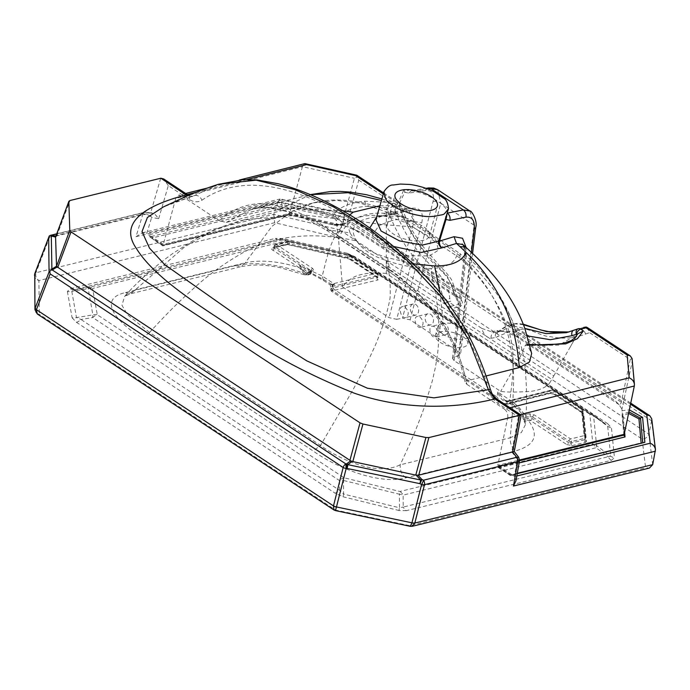 <?xml version="1.0" encoding="UTF-8"?>
<svg xmlns="http://www.w3.org/2000/svg" width="690" height="690" viewBox="0 0 690 690"><rect width="100%" height="100%" fill="white"/><g stroke="black" fill="none" stroke-linecap="round" stroke-linejoin="round"><path stroke-width="0.52" stroke-dasharray="3.45 2.59" d="M393.697 207.155L392.998 206.638A4.77 0.656 156.4 0 0 387.159 209.243L386.34 208.699L386.279 265.296L444.464 303.738L450.777 301.151L447.474 302.073L449.82 306.55L458.436 304.428C455.124 294.613 451.424 285.246 447.353 276.328L428.516 256.145C416.096 242.095 406.238 225.32 398.923 205.818L393.697 207.155L396.008 212.615C402.779 229.632 411.706 244.381 422.78 256.878C433.337 269.117 447.896 278.829 449.811 298.477L450.777 301.151M406.376 510.66L398.958 510.497L399.493 507.78L403.193 507.055A9.539 6.771 -103.8 0 0 406.376 510.66L611.306 460.342L614.471 457.755A9.539 8.504 174.2 0 1 610.719 456.193L596.609 445.697A9.539 2.208 126.6 0 1 596.031 447.741L608.132 456.737L610.719 456.193L607.683 426.273L604.216 423.03A9.539 5.33 123.5 0 0 604.526 423.263A9.539 5.33 123.5 0 0 607.58 423.634L611.435 427.835L614.471 457.755M67.396 291.447L72.088 317.754A9.539 8.444 169.9 0 0 76.478 317.59L71.794 291.284A9.539 8.444 169.9 0 1 67.396 291.447L70.432 288.713A9.539 6.771 -103.8 0 0 74.287 289.757L71.794 291.284L88.199 288.593A9.539 1.794 -99.3 0 1 88.734 287.394L74.287 289.757L279.226 239.447L281.632 240.034A9.539 9.41 -76.3 0 1 285.419 240.111L279.226 239.447A9.539 6.771 -103.8 0 1 275.37 238.404L282.529 238.455A9.539 0.664 -77.1 0 0 282.607 239.421L350.072 254.903A9.539 9.41 -76.3 0 1 350.21 254.938L350.21 254.938A9.539 9.41 -76.3 0 1 353.513 256.482L347.26 254.213A9.539 0.664 -77.1 0 1 347.182 253.247L354.677 256.551L607.58 423.634M519.121 462.938L499.163 467.837L510.428 475.281L641.122 442.842M628.59 413.379L623.113 415.777L624.623 432.328M334.935 217.997L282.227 206.051L151.507 238.145L162.771 245.588L288.644 214.685L334.46 225.069C344.828 225.018 344.983 222.663 334.935 217.997L335.211 216.513L281.925 204.438L281.52 202.274L335.582 214.53C347.363 218.946 349.149 222.422 340.929 224.94L289.748 213.348L163.332 244.381L148.885 234.841L281.52 202.274M55.873 236.118L150.739 212.951L145.668 212.158L149.1 213.115L151.61 217.54L158.691 218.652L154.724 213.995L150.739 212.951M513.558 404.72L508.228 401.201L553.328 389.954L581.42 408.514L584.171 435.632L570.673 438.952L534.396 414.983L529.463 413.819L525.159 414.466L513.558 404.72L511.118 404.418L509.945 400.045C512.446 377.853 516.379 356.592 508.797 330.812C499.293 303.022 483.078 278.812 460.144 258.181L460.023 253.687L457.358 253.756C478.334 273.292 496.86 295.898 507.038 331.122C511.773 348.036 514.041 367.882 513.489 385.814L512.506 412.292L510.177 437.805L400.174 464.818C376.231 476.807 339.049 458.867 320.531 445.43L149.558 332.468C164.556 316.098 175.415 305.014 191.096 290.766C205.611 277.113 221.55 265.21 238.93 255.059C274.249 233.358 317.253 232.151 356.782 241C362.319 249.47 372.177 255.981 386.365 260.553C401.951 265.814 416.855 268.445 431.078 268.445C446.206 268.013 454.917 263.201 457.22 254.015L457.358 253.756M149.558 332.477L127.452 314.7L121.958 305.256L124.683 296.243L135.275 289.8L245.278 262.787L240.819 266.702C258.457 263.433 267.668 265.607 279.605 267.487L304.773 274.913L307.473 274.724A1.906 1.466 -110 0 0 308.568 274.853A1.906 1.466 -110 0 0 309.387 273.827L310.819 273.309A1.906 0.828 11.9 0 0 311.216 272.93A1.906 0.828 11.9 0 0 310.664 272.153L274.396 248.193L274.715 246.623A1.906 1.07 123.5 0 1 276.474 244.579A1.906 1.354 -103.8 0 0 275.577 244.398L289.076 241.077A1.906 1.354 -103.8 0 1 289.973 241.267L348.562 254.679A1.906 1.07 -56.5 0 1 349.175 254.748L377.266 273.309A1.906 1.07 -56.5 0 0 376.654 273.231L331.183 284.228L325.835 280.701L309.655 272.093L313.769 270.325L312.76 268.548L276.474 244.579L289.973 241.267L348.562 254.679L376.654 273.231A1.906 1.346 76.5 0 1 377.508 275.836A1.906 0.811 17.9 0 0 378.025 275.491A1.906 0.811 17.9 0 0 377.499 274.637L349.407 256.076A1.906 0.759 15.5 0 0 348.174 255.576L289.584 242.164A1.906 0.759 13.7 0 0 288.196 242.121L274.698 245.433A1.906 0.828 11.7 0 0 274.172 245.856A1.906 0.828 11.7 0 0 274.715 246.623L311 270.592L311.147 271.739L306.998 273.188C304.212 272.386 301.772 269.85 299.693 265.572L322.221 276.017L334.357 284.038L330.898 286.807L377.508 275.836L377.016 277.363A1.906 1.346 -103.5 0 0 377.87 279.959L378.957 279.002L377.853 277.57L349.821 259.052L347.346 258.043L288.808 244.648L286.039 244.553L272.602 247.857L271.619 248.46L271.748 249.418L308.913 274.197L307.473 274.724C280.589 264.356 256.577 261.312 235.445 265.581L125.433 292.595C96.574 298.943 117.197 322.825 142.209 338.048L313.182 451.001C335.288 466.906 378.525 485.26 405.824 477.834L515.827 450.829C534.94 445.223 539.209 435.226 528.661 420.857A1.906 1.225 81.4 0 1 527.954 418.226L524.84 417.873L522.468 416.372L523.098 415.475L525.599 424.315L521.364 432.544L510.177 437.805C509.988 443.472 511.877 447.81 515.827 450.829M517.224 473.668L512.239 474.893L497.792 465.353L497.594 466.785L499.163 467.837M519.527 460.635L517.388 459.204L514.369 476.298L512.239 474.893L510.428 475.281M517.302 473.245L510.885 474.944L497.542 466.13L519.51 460.739M520.355 414.595L507.685 417.769L497.792 465.353L519.587 459.997M623.967 435.088L622.061 410.679L629.323 409.86M624.209 434.312L621.923 409.17L632.187 361.81L632.204 359.447M356.868 175.269L357.265 176.985L354.401 178.287L343.206 219.532L344.189 225.682L333.115 224.026L334.65 224.768L343.87 223.612L335.211 216.513L335.582 214.53M333.115 224.026L289.55 214.15L302.418 166.661L354.401 178.287M151.507 238.145L162.823 245.873L289.058 214.892L288.644 214.685L289.55 214.15L163.125 245.191L175.734 198.461L302.41 166.713M150.541 237.757L148.885 234.841L146.754 233.427L151.61 217.54C148.911 214.832 146.047 213.693 143.011 214.116A4.287 2.95 -103.1 0 1 144.831 212.184A4.287 2.95 -103.1 0 1 145.668 212.158L145.616 212.166A4.287 3.045 -103.8 0 0 144.745 212.201A4.287 3.045 -103.8 0 0 142.873 214.15L143.011 214.116M386.297 273.456C374.644 272.403 365.295 273.059 358.248 275.405C352.185 276.88 345.121 283.142 343.525 285.695L342.507 286.893L389.048 317.642L396.69 319.323L421.728 222.956C423.893 212.089 420.331 207.19 411.042 208.268L395.31 211.882L404.754 192.243L408.721 193.096L425.652 190.561C432.095 190.173 434.553 193.847 433.035 201.592L402.486 318.15L410.127 319.841L458.928 352.081L460.566 354.341L459.152 355.591L453.899 357.127L452.485 358.377L454.124 360.637L500.664 391.385C507.081 392.343 517.431 392.291 531.723 391.23C541.245 389.772 547.463 386.65 550.387 381.863L386.297 273.456L386.279 265.296M396.69 319.323L402.486 318.15M447.155 214.34L447.301 213.132C448.172 206.198 431.129 194.916 413.966 191.113L404.073 189.379L394.076 211.701L385.175 213.038L375.903 219.575C376.964 220.455 371.134 217.255 391.963 214.521L391.963 214.521A5.718 2.682 86.6 0 1 390.825 214.072L406.591 210.493L402.546 208.682L408.256 209.251L413.888 221.326L421.728 222.956M466.138 247.529L453.899 357.127M459.152 355.591L471.399 252.385M49.266 235.946L49.654 237.041L142.873 214.15L135.999 236.687L277.966 201.834L344.284 217.436L651.584 420.771L651.722 418.813M651.584 420.771L648.876 434.148L340.092 230.141L344.207 217.695M340.153 229.908L273.827 214.323L35.958 272.723C35.233 276 36.208 278.613 38.907 280.58L274.629 222.706L336.375 237.101L642.123 439.099C645.495 438.823 647.746 437.175 648.876 434.148M277.923 201.963L273.827 214.323M393.119 220.231A21.933 9.41 14.8 0 0 391.351 220.774A21.933 9.41 14.8 0 0 387.09 224.655A21.933 9.41 14.8 0 0 405.893 239.352A21.933 9.41 14.8 0 0 429.499 235.859A21.933 9.41 14.8 0 0 427.714 230.382A21.933 9.41 14.8 0 0 393.119 220.231M381.898 224.561L379.129 225.414L372.471 234.911L383.709 246.986L407.057 255.671L429.413 255.947L438.426 250.142L436.046 240.448L412.085 226.769L381.898 224.561L359.783 221.335C352.219 225.734 351.219 232.288 356.782 241M527.324 335.883L511.523 330.648L495.593 337.514L553.777 375.955L550.387 381.863M481.793 328.397L493.893 332.623L497.507 332.019C495.532 332.822 494.902 334.65 495.593 337.514L491.108 338.264C486.614 337.695 483.509 334.409 481.793 328.397L444.464 303.738L443.308 300.495C441.471 280.821 426.092 272.265 416.044 259.492C405.185 246.882 396.405 232.125 389.695 215.211L387.159 209.243A4.77 2.665 123.5 0 1 391.127 204.275L391.058 203.826L396.293 202.489L383.321 193.916M244.493 219.8L213.564 230.555L184.92 246.649L130.815 293.707L124.692 296.234C138.198 281.072 154.362 266.728 173.181 253.204L197.34 238.033C212.296 229.986 228.019 223.905 244.493 219.8L302.004 214.814L359.783 221.335C368.874 216.927 382.493 215.358 400.649 216.634C420.201 227.665 439.056 240.129 457.22 254.015M386.365 260.553C389.488 271.782 390.721 284.289 390.074 298.054C387.47 312.449 382.562 328.164 375.351 345.19C367.908 361.896 359.352 378.681 349.692 395.543L320.531 445.43L313.182 451.001M405.824 477.834C401.865 474.815 399.984 470.477 400.166 464.818C410.231 443.42 416.26 429.516 424.264 407.471L432.337 380.871L435.511 366.864L437.529 354.16C438.607 344.715 438.849 338.462 438.866 328.647C438.918 321.954 437.943 310.931 437.417 306.705C436.028 292.707 432.069 279.829 431.086 268.445M309.017 272.231A1.906 1.553 -100.5 0 0 308.111 272.084L308.568 271.964A1.906 1.466 -110 0 1 309.655 272.093L307.076 271.869L299.693 265.572L299.4 267.668L306.921 273.896A1.906 1.665 -67.4 0 1 304.738 274.896L299.4 267.668C278.786 261.165 260.742 259.535 245.278 262.787L271.817 226.458L290.878 211.959L313.277 202.912L336.358 200.402L359.964 203.041L400.649 216.634M460.144 258.181L407.773 223.586C383.2 212.753 362.569 212.624 345.871 223.18C331.407 234.35 327.44 255.904 322.221 276.017L323.394 280.399L325.835 280.701M407.773 223.586L404.952 217.307L401.175 216.643M439.884 292.37L443.498 324.524C454.167 341.559 461.748 360.387 466.25 381.001L465.12 382.329L466.914 384.356C462.369 361.87 454.313 341.369 442.739 322.842C426.23 299.753 407.505 281.244 386.555 267.306L325.887 227.226C304.894 213.452 283.633 205.542 262.114 203.516C246.045 203.792 231.737 209.51 219.179 220.679L226.242 222.43L279.631 209.191C295.553 206.319 313.303 208.751 332.89 216.496C337.203 208.164 347.682 203.05 364.346 201.144L388.841 202.368L386.521 207.509L365.743 206.319C350.218 207.897 340.429 212.692 336.366 220.697L332.89 216.496M187.249 194.52L181.686 195.917L219.179 220.679M181.686 195.917L178.572 195.253L175.734 198.461M507.685 417.769C508.151 414.129 507.055 411.249 504.407 409.127L509.97 407.73M466.914 384.356L504.407 409.127M218.532 184.282L194.727 195.451L163.496 206.862M158.691 218.652L168.291 185.619L189.163 199.41C193.726 202.291 197.996 202.55 201.98 200.169A6.676 4.701 57.6 0 0 194.727 195.451L192.743 196.314L187.628 195.762M485.933 376.015L466.25 381.001M226.242 222.43L251.962 209.053L266.012 207.267C287.325 209.243 308.327 216.841 329.009 230.063L389.678 270.144L387.599 257.655L412.956 263.796M342.887 210.752L265.486 207.336C259.009 207.664 254.524 208.225 252.04 209.018L252.04 209.018M379.897 205.775L395.12 205.594L381.415 200.514M310.543 194.658L279.631 209.191M389.678 270.152C409.8 283.892 427.74 302.013 443.498 324.524L441.988 324.429C430.646 307.99 417.286 293.655 401.916 281.416C392.584 273.835 390.825 272.809 387.211 270.325L389.678 270.144M387.599 257.646C368.969 252.368 356.454 244.105 350.063 232.849L329.018 230.072L326.568 230.262L325.887 227.226M350.063 232.849L346.829 222.818L349.856 214.857M529.825 345.043L527.238 344.905L531.654 353.461M386.34 208.699L386.521 207.509M342.507 286.893L338.54 239.309L336.366 220.697M447.474 302.073L444.464 303.738M344.189 225.682L359.93 232.056L456.711 295.993A6.676 3.726 -56.5 0 1 454.572 295.734L457.53 298.477L458.436 304.428A6.676 4.735 -103.8 0 0 460.359 306.446L451.76 308.559L449.82 306.55M454.124 360.637L466.259 255.921C497.111 282.676 521.459 327.37 519.354 358.843L500.664 391.385M466.259 255.921L465.612 247.055M527.238 344.905L526.306 344.293L525.237 345.483L519.354 358.843M338.54 239.309C347.527 212.046 381.251 206.129 413.888 221.326M395.12 205.594L402.546 208.682M525.237 345.483L558.9 345.147L577.271 334.633L568.931 349.347M553.768 375.955L577.168 334.779M523.46 324.731L514.412 323.8L501.716 331.053L496.455 332.347L509.142 325.094L524.84 328.406M583.662 327.405L566.369 332.692L578.651 328.638M500.224 331.243L515.206 332.157A6.676 3.726 123.5 0 0 516.146 336.418L516.146 336.418A6.676 3.726 123.5 0 0 518.285 336.677L615.066 400.614L619.128 404.676L621.923 409.17M376.723 216.763L390.825 214.072A5.718 3.898 -102.9 0 0 392.895 214.392L408.635 210.786L406.591 210.493L411.783 210.881L414.017 221.395L389.048 317.642M514.369 476.298L516.819 475.979M135.999 236.687L142.209 232.849L146.754 233.427M393.593 246.503L377.801 237.998L369.797 227.985M566.749 444.55L571.993 445.645A1.906 1.354 76.2 0 1 571.13 443.058L571.536 441.54L585.034 438.228A1.906 0.837 17.2 0 0 585.551 437.865A1.906 0.837 17.2 0 0 585.568 437.71L582.817 410.593A1.906 0.785 16.8 0 0 582.265 409.92L554.173 391.359A1.906 0.733 14.4 0 0 551.543 390.807L506.607 402.003C502.398 400.916 499.465 397.595 497.826 392.032L509.945 400.045C516.224 404.323 520.7 408.756 523.365 413.353L523.141 419.003L524.823 420.305L530.472 420.581L566.749 444.55A1.906 1.07 123.5 0 0 568.508 442.506L532.232 418.537A1.906 0.897 15 0 0 529.765 417.959L527.954 418.226M405.125 307.145C408.954 311.397 409.222 314.847 405.918 317.512C401.261 318.935 397.707 307.455 402.529 306.558L405.125 307.145M419.969 316.952C423.798 321.204 424.065 324.662 420.762 327.319C416.113 328.751 412.551 317.271 417.372 316.374L419.969 316.952M434.812 326.758L432.216 326.18C427.395 327.077 430.957 338.557 435.614 337.125C438.909 334.469 438.65 331.01 434.812 326.758M440.246 342.344A16.689 7.159 14.8 0 0 457.065 347.631A16.689 7.159 14.8 0 0 467.794 343.801A16.689 7.159 14.8 0 0 453.494 332.623A16.689 7.159 14.8 0 0 435.528 335.28A16.689 7.159 14.8 0 0 440.246 342.344M452.485 358.377L464.499 253.687L466.147 255.843L464.258 246.261M442.454 334.012A16.689 7.159 14.8 0 0 459.264 339.299A16.689 7.159 14.8 0 0 469.993 335.478A16.689 7.159 14.8 0 0 455.693 324.291A16.689 7.159 14.8 0 0 437.727 326.948A16.689 7.159 14.8 0 0 442.454 334.012M272.636 250.237A1.906 1.07 -56.5 0 0 274.396 248.193L273.852 247.382L274.379 247.003A1.906 1.354 76.2 0 1 273.507 248.038A1.906 1.354 76.2 0 1 272.602 247.857M311.535 271.403L311.147 271.739A1.906 1.466 -110 0 1 311.966 270.721L311.535 271.403M274.172 245.83A1.906 1.906 0 0 1 275.577 244.398A1.906 1.354 -103.8 0 0 274.698 245.433L274.379 247.003L287.816 243.699L289.196 243.751L288.808 244.648M286.039 244.553A1.906 1.354 76.2 0 0 286.937 244.743A1.906 1.354 76.2 0 0 287.816 243.699L288.196 242.121A1.906 1.354 -103.8 0 1 289.067 241.086A1.906 1.906 0 0 1 289.955 241.077L289.196 243.751L348.976 257.646A1.906 1.07 123.5 0 0 349.2 258.974M348.562 254.489A1.906 1.906 0 0 1 349.175 254.748A1.906 1.07 -56.5 0 1 349.407 256.076L348.976 257.646L377.551 276.975L332.433 288.101L330.415 289.067L333.322 288.843L331.226 291.068L377.87 279.959M525.866 417.096A1.906 1.225 -98.6 0 0 525.159 414.466L522.425 414.319L523.365 413.353L522.641 415.078L524.935 417.174L530.17 416.441L532.637 417.019A1.906 1.07 -56.5 0 1 534.396 414.983M509.022 401.037A1.906 1.363 76 0 0 508.107 400.856A1.906 1.363 76 0 0 507.245 401.891L507.003 403.434L551.138 392.403L553.768 392.946A1.906 1.07 123.5 0 0 553.992 394.275A1.906 1.07 123.5 0 0 554.613 394.352L549.352 393.257L504.744 404.392L501.492 403.555L497.059 397.017C499.836 401.597 502.932 403.788 506.365 403.59L507.003 403.434A1.906 1.363 76 0 1 506.141 404.478A1.906 1.363 76 0 1 505.227 404.288M506.607 402.003A1.906 1.225 81.2 0 1 507.486 400.985L552.423 389.772A1.906 1.363 -104 0 1 553.328 389.954A1.906 1.07 -56.5 0 1 553.941 390.031A1.906 1.07 -56.5 0 1 554.173 391.359L553.768 392.946L582.351 412.146A1.906 1.699 174.2 0 0 582.291 412.749L582.041 412.801A1.906 1.07 123.5 0 0 582.645 412.87L554.613 394.352M582.024 412.793A1.906 1.07 123.5 0 1 581.799 411.473L582.265 409.92A1.906 1.07 -56.5 0 0 582.041 408.601A1.906 1.07 -56.5 0 0 581.42 408.514A1.906 1.699 174.2 0 1 582.817 410.593L582.351 412.146L585.086 439.375M585.086 439.383L585.034 439.841A1.906 1.699 174.2 0 1 585.094 439.237L585.568 437.71A1.906 1.699 174.2 0 0 585.629 437.106A1.906 1.906 0 0 1 585.551 437.857L584.559 439.754L571.13 443.058L568.508 442.506L568.914 440.996A1.906 0.906 15.2 0 0 571.536 441.54A1.906 1.354 -103.8 0 0 570.673 438.952A1.906 1.07 -56.5 0 0 568.914 440.996L532.637 417.019L532.232 418.537A1.906 1.07 123.5 0 1 530.472 420.581A1.906 1.225 81.4 0 1 529.765 417.959L530.17 416.441A1.906 1.225 -98.6 0 0 529.463 413.819M504.416 399.993L507.495 400.976A1.906 1.225 81.2 0 1 508.228 401.201L504.425 400.01L497.826 392.032L497.059 397.017L333.322 288.843L334.357 284.038C330.424 285.03 329.363 285.099 331.183 284.228L330.087 284.832L323.394 280.399L308.128 272.084A1.906 1.553 -100.5 0 0 306.998 273.188L306.921 273.896L309.387 273.827M235.445 265.581L240.819 266.702L130.807 293.707L125.433 292.595M313.062 270.851A1.906 1.466 -110 0 0 311.966 270.721L308.568 271.964A1.906 1.466 -110 0 0 307.74 272.981M312.76 268.548A1.906 1.07 123.5 0 0 311 270.592L310.664 272.153A1.906 1.07 -56.5 0 1 308.913 274.197A1.906 1.466 70 0 0 310 274.327L304.773 274.913M348.545 254.481L347.346 258.043M331.899 284.021A1.906 1.346 76.5 0 1 332.753 286.617L332.433 288.101A1.906 1.346 -103.5 0 0 333.287 290.697M331.183 284.228A1.906 1.466 70.2 0 1 332.183 286.764M274.172 245.856L273.404 248.064L286.937 244.743L288.825 244.838L349.209 258.983A1.906 1.07 123.5 0 0 349.821 259.052M378.034 275.457A1.906 1.906 0 0 0 377.266 273.309A1.906 1.07 -56.5 0 1 377.499 274.637L377.007 276.173A1.906 1.07 123.5 0 0 377.232 277.492M349.209 258.983L377.249 277.501A1.906 1.07 123.5 0 0 377.853 277.57M331.856 288.291A1.906 1.466 -109.8 0 0 332.865 290.826L504.744 404.392A1.906 1.225 81.2 0 0 505.494 404.607A1.906 1.225 81.2 0 0 506.365 403.59M524.823 420.305A1.906 1.475 115 0 1 524.84 417.873L524.935 417.174A1.906 1.32 -90.6 0 0 524.434 414.561M571.993 445.645L585.431 442.35A1.906 1.354 76.2 0 1 584.559 439.754L585.034 438.228A1.906 1.354 -103.8 0 0 584.171 435.632A1.906 1.699 174.2 0 1 585.629 437.106L582.877 409.989A1.906 1.906 0 0 0 582.032 408.592L553.941 390.031A1.906 1.906 0 0 0 552.431 389.772A1.906 1.363 -104 0 0 551.543 390.807L551.138 392.403A1.906 1.363 76 0 1 550.266 393.438A1.906 1.363 76 0 1 549.352 393.257M582.291 412.775A1.906 1.699 174.2 0 0 583.749 414.224L582.645 412.87M585.042 439.875A1.906 1.699 174.2 0 0 586.491 441.315L583.749 414.224M611.306 460.342A9.539 6.771 -103.8 0 1 608.132 456.737L403.193 507.055L403.132 495.101A9.539 5.701 179.7 0 0 399.415 494.213L399.493 507.78L343.577 494.057L343.508 480.482A9.539 5.701 -0.3 0 0 339.497 480.585L92.736 317.555A9.539 5.33 -56.5 0 1 97.281 314.744A9.539 8.444 -10.1 0 0 92.883 314.899L76.478 317.59L80.963 319.479L92.736 317.555A9.539 1.794 -99.3 0 1 92.883 314.899L88.199 288.593A9.539 8.444 -10.1 0 1 92.589 288.437A9.539 6.771 76.2 0 0 88.734 287.394L281.632 240.034A9.539 6.771 76.2 0 1 285.488 241.077A9.539 0.664 102.9 0 0 285.419 240.111L350.072 254.903A9.539 0.664 102.9 0 1 350.14 255.869A9.539 5.33 -56.5 0 1 353.202 256.24A9.539 5.33 -56.5 0 1 353.513 256.482L593.184 414.828A9.539 2.208 126.6 0 1 593.305 414.897A9.539 2.208 126.6 0 1 593.573 415.777A9.539 8.504 -5.8 0 0 589.821 414.216L592.848 444.144L399.95 491.496L344.043 477.773L97.281 314.744L92.589 288.437L285.488 241.077L350.14 255.869L589.821 414.216A9.539 5.33 -56.5 0 1 592.874 414.587A9.539 5.33 -56.5 0 1 593.184 414.828L604.216 423.03L351.314 255.947A9.539 5.33 123.5 0 0 351.624 256.18A9.539 5.33 123.5 0 0 354.677 256.551M72.088 317.754L76.418 322.29A9.539 5.33 123.5 0 0 80.963 319.479L339.549 490.323L343.577 494.057L343.042 496.766L335.004 493.134A9.539 5.33 123.5 0 0 339.549 490.323L339.497 480.585A9.539 5.33 -56.5 0 1 344.043 477.773L343.508 480.482L399.415 494.213L399.95 491.496A9.539 6.771 76.2 0 1 403.132 495.101L596.031 447.741A9.539 6.771 76.2 0 0 592.848 444.144A9.539 8.504 -5.8 0 1 596.609 445.697L593.573 415.777L607.683 426.273A9.539 8.504 174.2 0 0 611.435 427.835M56.218 236.187L55.588 236.92M273.792 214.435L274.629 222.706M340.092 230.141L336.375 237.101M49.654 237.041L35.958 272.723A4.287 1.915 19.4 0 0 34.836 273.438M34.5 275.267L34.5 275.405C34.716 277.984 36.182 279.709 38.907 280.58L39.33 314.347C36.622 313.734 35.156 312.173 34.94 309.672M642.123 439.099L645.607 467.803L649.35 468.096M37.148 313.872L39.33 314.347L335.556 510.048L334.055 510.031M410.326 526.332L409.886 525.677L412.163 526.323M335.452 510.591L335.556 510.048L409.886 525.677L645.607 467.803M168.291 185.619L163.694 178.96M277.966 201.834L280.088 198.996L281.986 199.953L146.435 233.229M344.284 217.436L344.017 213.745L342.964 214.167L281.986 199.953M201.98 200.169C248.607 168.17 310.103 192.769 361.439 225.846C413.163 260.949 467.475 312.57 488.529 389.893C490.478 395.922 493.643 400.45 498.016 403.46L518.388 416.924L521.148 415.173M518.388 416.924L511.773 451.924L514.274 451.545M511.773 451.924L517.388 459.204L518.699 457.289M515.956 480.852L514.671 476.505M266.012 207.267C264.011 207.483 262.709 206.232 262.114 203.516M442.739 322.851L441.988 324.429C452.942 341.99 460.653 361.293 465.12 382.329M304.575 163.677L302.418 166.661M359.93 232.056L352.745 228.468L454.572 295.734A6.676 3.726 -56.5 0 1 453.632 291.482L347.553 221.395L358.748 180.15L357.265 176.985M352.745 228.468L352.711 228.442C348.821 225.777 347.105 223.431 347.553 221.395A6.676 3.14 -164.8 0 0 343.206 219.532M358.748 180.15L399.389 207A6.676 3.726 123.5 0 0 398.449 202.739A6.676 6.676 0 0 1 400.89 205.646C405.03 216.375 409.42 225.656 414.06 233.505L421.452 244.717L441.039 267.513C443.981 269.876 447.482 273.93 451.536 279.674C454.443 287.023 456.435 293.285 457.522 298.468L453.632 291.482C449.587 272.861 433.13 266.547 424.315 252.204C414.086 239.145 405.772 224.078 399.389 207A6.676 0.906 156.5 0 0 400.89 205.646L400.89 205.646A6.676 0.906 156.5 0 0 398.923 205.818A6.676 4.744 -104.3 0 0 396.293 202.489A6.676 3.726 123.5 0 1 398.449 202.739L383.606 192.933M587.259 327.483L589.605 332.666L630.246 359.516L621.293 402.244C620.853 404.288 619.749 404.771 617.981 403.693L615.066 400.614M632.092 358.559L630.246 359.516M491.108 338.264A4.77 3.347 91.2 0 1 493.893 332.623L499.155 331.329A6.676 4.735 76.2 0 1 496.895 330.588C504.597 330.501 511.721 332.528 518.285 336.677M579.039 328.957A6.676 4.787 -110 0 1 585.586 334.02C574.598 338.359 562.954 339.247 550.663 336.703C538.994 336.616 525.15 323.351 515.206 332.157L621.293 402.244A6.676 2.889 -168.2 0 1 623.234 404.547M643.623 442.23L642.105 443.256L510.505 475.565M510.678 475.238L641.148 443.187M149.782 236.377L163.125 245.191L162.771 245.588M282.227 206.051L281.925 204.438L149.859 236.86M392.998 206.638L391.127 204.275M469.916 211.037L474.09 225.181A5.718 2.605 -173 0 1 475.746 227.338M433.035 201.592A5.718 3.079 -165.5 0 1 440.763 203.162L437.658 189.716M394.076 211.701A5.718 2.682 86.6 0 1 391.963 214.521A5.718 5.718 0 0 0 392.895 214.392L392.895 214.392A5.718 3.898 -102.9 0 0 395.31 211.882A5.718 1.837 27.1 0 1 394.076 211.701M411.783 210.881L408.635 210.786L411.042 208.268M404.073 189.379L404.754 192.243L408.704 190.026M408.721 193.096L411.568 190.5L413.966 191.113L427.843 189.017M445.49 324.136A5.718 4.062 -103.8 0 0 442.808 323.576A5.718 4.062 -103.8 0 0 440.229 330.105A5.718 4.062 -103.8 0 0 445.533 334.693A5.718 4.062 -103.8 0 0 448.345 330.001A5.718 4.062 -103.8 0 0 445.49 324.136M430.646 314.329A5.718 4.062 76.2 0 1 433.501 320.195A5.718 4.062 76.2 0 1 430.689 324.878A5.718 4.062 76.2 0 1 425.385 320.298A5.718 4.062 76.2 0 1 427.964 313.769A5.718 4.062 76.2 0 1 430.646 314.329M415.803 304.523A5.718 4.062 76.2 0 1 418.649 310.388A5.718 4.062 76.2 0 1 415.846 315.071A5.718 4.062 76.2 0 1 410.533 310.483A5.718 4.062 76.2 0 1 413.112 303.962A5.718 4.062 76.2 0 1 415.803 304.523M343.042 496.766L398.958 510.497M347.182 253.247L282.529 238.455M70.432 288.713L275.37 238.404M76.418 322.29L335.004 493.134M145.616 212.166L56.666 234.005M311.207 272.955A1.906 1.906 0 0 1 310 274.327A1.906 1.466 70 0 0 310.819 273.309L311.147 271.739M410.127 319.841L440.763 203.162L474.09 225.181L458.928 352.081M651.636 420.495L655.388 451.338M652.68 464.758L648.928 433.906M632.187 361.81L634.334 385.943M388.841 202.368L391.058 203.826M246.908 179.564L196.081 192.303M160.692 178.262L150.601 212.986M56.778 236.023L70.044 200.514M585.586 334.02L589.605 332.666M456.711 295.993C462.852 300.236 464.068 303.721 460.359 306.446M491.668 331.864L496.895 330.588M630.522 404.15L342.964 214.167M585.431 442.35L586.491 441.315M149.558 332.468L142.209 338.048M35.975 272.688A4.287 1.785 21 0 0 34.862 273.369M189.163 199.41A6.676 3.726 123.5 0 0 188.232 195.167C190.958 196.46 192.458 196.848 192.734 196.322L171.43 203.265L163.461 206.879M488.529 389.893L490.288 389.246M498.016 403.46A6.676 3.726 123.5 0 0 497.076 399.208M386.555 267.306L387.211 270.325M628.909 411.861L622.026 414.656A1.432 1.276 174.8 0 0 623.113 415.777M364.346 201.144A4.77 2.51 87.4 0 1 365.743 206.319M443.308 300.495L449.811 298.477M389.695 215.211A4.77 0.552 -22.3 0 1 396.008 212.615M499.284 331.174A4.77 3.372 59.7 0 0 498.654 331.433A4.77 3.372 59.7 0 0 497.766 336.487M463.87 246.157L464.499 253.696L465.974 252.186M425.652 190.561A5.718 4.106 81.4 0 1 428.507 187.947M429.499 235.859L437.417 205.879M387.09 224.655L395.008 194.675M391.351 220.774L379.129 225.414M427.714 230.382L436.046 240.448M313.277 202.912C345.474 194.132 382.959 207.017 404.487 217.065M244.571 219.782L313.312 202.903M404.952 217.307C419.166 225.544 418.485 225.337 431.155 233.781L459.911 253.601M251.962 209.036L311.156 194.502M381.863 198.953L396.586 204.361L412.379 211.166M509.16 325.085L514.412 323.8M522.641 415.078L523.141 419.003L525.599 424.315C526.142 413.672 527.298 397.673 525.789 376.878C525.176 361.172 521.614 344.612 515.102 327.198C509.341 312.993 501.63 299.693 491.961 287.29C480.671 273.473 470.019 262.278 460.023 253.687M311.544 271.36L311.216 272.93M377.551 276.975L378.025 275.491M582.041 412.801L554.001 394.275L550.258 393.438L506.132 404.478L501.483 403.555L331.226 291.068L330.415 289.067L330.898 286.816L330.096 284.832M504.425 400.01L511.118 404.426C518.207 409.558 516.87 408.273 522.425 414.319L522.641 415.035M377.249 277.501L377.603 277.794L377.551 276.966M585.034 439.841L582.291 412.749M350.21 254.938L347.398 254.248L351.624 256.18L605.139 423.695L593.305 414.897A9.539 9.539 0 0 0 592.874 414.587L353.202 256.24A9.539 9.539 0 0 0 350.21 254.938M56.744 233.806L144.745 212.201L152.154 212.917M142.209 232.849L280.088 198.996M344.017 213.745L280.727 198.987M630.738 403.141L344.181 213.822M265.486 207.336L287.756 211.675L295.562 214.495L310.836 221.318L326.568 230.262M326.56 230.262L387.219 270.333M239.508 179.987L207.466 188.016M185.67 193.476L178.572 195.253M619.128 404.676L516.146 336.418L507.805 332.684C499.413 330.553 500.776 331.45 500.233 331.243M523.236 324.179L517.198 323.394L514.421 323.8M498.197 467.441L510.479 475.557M622.026 414.656L623.924 435.545M338.997 224.724C342.896 224.345 344.526 223.965 343.887 223.603C343.111 225.38 339.98 225.923 334.469 225.216L288.92 214.892M497.257 332.097L498.654 331.433C503.709 327.474 507.202 325.361 509.142 325.094M526.306 344.293L529.696 344.483M352.711 228.442L355.143 229.779M472.555 253.489L460.566 354.341M411.568 190.5L425.98 188.327M437.727 326.948L435.528 335.28M469.993 335.478L467.794 343.801M442.808 323.576L432.216 326.18M445.533 334.693L435.614 337.125M427.964 313.769L417.372 316.374M430.689 324.878L420.762 327.319M413.112 303.962L402.529 306.558M415.846 315.071L405.918 317.512"/><path stroke-width="1.03" d="M641.148 443.187L638.94 418.847L628.59 413.379M624.623 432.328L625.036 436.934L519.121 462.938M349.899 460.437L360.033 422.849L362.949 424.014L352.814 461.601L352.116 461.386L347.863 464.655A4.287 0.457 101.8 0 1 347.122 468.476L346.147 468.553A4.287 1.449 14.1 0 1 343.163 467.484L50.163 273.904L36.432 309.681L333.477 505.925L343.163 467.484A4.287 2.398 -56.5 0 1 345.776 463.878L346.751 463.801L350.667 460.817L57.167 266.909L52.302 269.988L51.181 270.049L49.059 271.964L48.662 237.567L49.266 235.946L50.534 235.35L51.31 236.006L51.888 269.109L56.597 266.142L69.785 230.331L71.018 231.909L57.744 267.418M514.266 451.536L418.752 475.168L416.208 475.168L415.777 475.1L425.911 437.512L428.887 437.589L418.752 475.168M519.587 459.997L624.209 434.312L623.967 435.088L625.036 436.934M471.399 252.385L474.254 228.821C474.824 220.455 472.038 216.565 465.905 217.16L449.94 220.334L446.007 219.498L439.478 241.103L454.055 236.696L462.533 238.248L466.138 247.529M412.163 526.323L414.837 523.037L652.706 464.637L655.457 449.518C654.939 446.62 653.197 444.524 650.213 443.23L646.772 414.888L630.522 404.15M652.706 464.637L649.35 468.096L412.318 526.289M509.97 407.73L629.185 377.818C632.23 379.172 633.981 381.329 634.42 384.304L634.326 386.003L520.355 414.595M624.209 434.312L634.326 386.003M401.037 190.25A21.933 9.41 -165.2 0 1 425.428 193.519A21.933 9.41 -165.2 0 1 437.417 205.879A21.933 9.41 -165.2 0 1 413.81 209.372A21.933 9.41 -165.2 0 1 395.008 194.675A21.933 9.41 -165.2 0 1 401.037 190.25M393.119 185.024C390.316 184.722 387.271 186.912 383.985 191.613C384.942 198.366 386.805 202.161 389.565 203.015C400.39 210.312 393.119 206.828 409.748 213.322C428.093 218.187 431.966 216.125 434.769 216.306C445.766 213.572 442.35 216.453 448.517 208.665C447.862 202.92 446.266 199.479 443.73 198.323L434.459 191.993C432.596 190.725 420.995 185.696 409.377 184.437L400.329 184.066L393.119 185.024M52.302 269.988L345.776 463.878L346.147 468.553L336.47 506.952L411.939 522.822L421.59 484.509L419.908 483.656L347.122 468.476L346.751 463.801A4.287 2.191 52.7 0 1 347.863 464.655L420.624 480.007L416.208 475.168M352.814 461.601L415.777 475.1M187.628 195.762L186.093 194.908A6.676 3.726 123.5 0 1 188.232 195.167L163.694 178.96L160.848 178.227L70.044 200.514L68.888 201.299L55.571 237.119L51.31 236.006M55.571 237.119L56.511 265.848M360.033 422.849L71.018 231.909M218.601 184.264L243.173 179.711L257.068 179.909L278.424 183.79C305.316 190.751 333.098 203.636 361.776 222.447C378.5 233.729 394.646 246.658 410.222 261.234C423.005 272.809 434.993 285.85 446.206 300.357L463.827 326.336C475.108 346.734 483.932 367.71 490.288 389.246L488.399 389.721L468.398 339.282L440.427 295.924L407.048 260.32L371.022 230.486L333.503 206.871L295.122 189.69L256.085 180.159L218.532 184.282C208.932 187.292 198.392 191.225 186.912 196.064L163.461 206.879L147.41 217.479L142.019 231.599L149.488 248.098L164.798 264.727L255.861 328.82L306.765 360.844L367.46 388.237L433.967 397.854L488.399 389.721L494.937 398.949C458.781 407.833 406.815 411.421 353.849 393.024C304.825 373.23 263.037 350.486 228.502 324.783C191.415 300.762 152.783 275.025 136.413 248.521C116.808 220.472 150.92 204.093 186.093 194.908L160.848 178.227M68.836 201.609L69.785 230.331M362.949 424.014L425.911 437.512M512.575 452.131L519.536 415.337L428.887 437.589M519.536 415.337L494.937 398.949A6.676 3.726 123.5 0 1 497.076 399.208L497.076 399.208C491.177 394.05 491.772 392.524 490.288 389.246M466.13 252.506L459.98 246.623L465.612 247.055C479.593 259.526 497.119 277.406 508.694 295.993C515.551 306.696 520.959 317.581 524.918 328.63L531.654 353.461L529.489 361.965L519.294 367.554C518.595 355.868 515.758 339.773 513.257 330.967C510.065 319.306 505.805 308.37 500.483 298.184C490.78 280.114 479.326 264.891 466.13 252.506C461.731 261.657 451.217 266.142 434.596 265.952L439.884 292.37M519.285 367.554L485.933 376.015M349.856 214.857L353.185 212.175L342.887 210.752M353.185 212.175L379.897 205.775M381.415 200.514L348.062 192.726L310.543 194.658M434.596 265.952L412.956 263.796M529.696 344.483L545.678 345.078L563.144 343.491L571.441 340.515L574.986 337.634L577.702 333.822L583.43 330.915L577.444 338.678L565.722 343.887L529.825 345.043M577.702 333.822L577.168 334.779L576.357 334.236L572.045 335.685L550.344 339.721L527.324 335.883M524.84 328.406L546.006 333.606L566.369 332.692L573.718 330.26A4.77 3.424 -109.9 0 1 573.959 330.182M568.914 331.976L546.506 331.597L523.46 324.731M459.98 246.623L456.487 243.449L441.928 247.874L421.504 252.445L393.593 246.503M369.797 227.985L376.723 216.763M464.258 246.261L462.843 244.605L456.504 243.449M383.985 191.613L375.903 219.575L381.035 230.952L399.432 240.87L422.211 245.123L438.642 241.172L448.517 208.665M56.597 266.142L57.167 266.909M50.163 273.904L49.758 271.455M34.836 273.438A4.287 1.915 19.4 0 0 34.811 273.507L49.266 235.946M56.666 234.005L50.284 235.394M51.655 235.238L56.218 236.187L55.588 236.92M655.414 451.2L513.446 486.053L517.724 461.808A4.287 3.045 -103.8 0 0 516.689 457.323L512.713 452.097M519.527 460.635L517.724 461.808L424.497 484.691A4.287 1.449 14.1 0 1 421.59 484.509A4.287 0.837 -63 0 0 423.462 480.206A4.287 3.045 76.2 0 1 424.497 484.691L414.837 523.037A4.287 1.578 12.5 0 1 411.904 522.977L410.274 526.323L412.344 526.289M418.054 475.246L421.78 479.352A4.287 0.837 -63 0 1 419.908 483.656A4.287 0.457 -78.2 0 0 420.624 480.007A4.287 1.156 -42.2 0 1 421.78 479.352L423.462 480.206L516.689 457.323M51.181 270.049L51.888 269.109M350.667 460.817L352.116 461.386M34.5 275.405L34.811 273.516A4.287 1.915 19.4 0 0 34.759 273.809L34.94 309.672L37.286 313.976L334.055 510.031M48.662 237.567L34.759 273.809M34.862 273.369A4.287 1.785 21 0 0 34.811 273.663L34.94 309.672M37.286 313.976L36.432 309.681A4.287 1.691 -161 0 1 35.199 308.085M333.477 505.925L333.926 509.962L335.452 510.591L336.427 507.098A4.287 1.553 16.1 0 1 333.477 505.925M333.486 505.891A4.287 1.449 14.1 0 0 336.47 506.952L336.427 507.098M414.845 523.003A4.287 1.449 14.1 0 1 411.939 522.822L411.904 522.977M655.457 449.518L651.722 418.813L649.825 415.751L646.772 414.888M513.446 486.053L515.956 480.852L519.527 460.644L518.699 457.28L514.274 451.545L521.148 415.173L519.682 415.302M518.699 457.28L516.732 457.306A4.287 3.096 -106.1 0 1 517.862 461.765M383.321 193.916L355.652 175.639L356.868 175.269L383.606 192.933M355.652 175.639L306.498 164.634L304.575 163.677L239.508 179.987M634.42 384.304L632.092 358.559L630.255 355.885L587.259 327.483L586.164 327.026L586.026 327.836L580.73 329.13L583.43 330.915M629.185 377.818L627.15 355.005L630.255 355.885M578.375 328.707L578.513 328.673A4.77 3.364 76.2 0 1 580.739 329.139A4.77 2.665 -56.5 0 0 576.357 334.236A4.77 3.424 72.7 0 1 578.229 328.751L578.229 328.751A4.77 3.424 72.7 0 1 578.375 328.707A4.77 3.364 76.2 0 1 578.513 328.673A4.77 4.77 0 0 0 578.229 328.751L573.718 330.26A4.77 3.424 -109.9 0 0 572.045 335.685M583.662 327.405L586.164 327.026M623.924 435.545L623.967 435.088L519.51 460.739M629.323 409.86L642.597 417.364L644.865 442.333L517.302 473.245M449.94 220.334C450.406 217.246 449.526 214.849 447.301 213.132L463.266 209.941L469.916 211.028L437.658 189.716L430.905 188.56L427.843 189.017M456.478 243.449L454.055 236.696M439.478 241.103A5.718 4.149 -106.6 0 0 441.928 247.874A5.718 4.752 51.1 0 1 438.642 241.172A5.718 1.251 18.1 0 1 439.478 241.103M446.853 215.228L446.007 219.498L445.706 216.884M469.925 211.037C471.477 210.183 477.868 221.188 475.746 227.338L475.746 227.338A5.718 2.605 -173 0 1 474.254 228.821M465.905 217.16A5.718 4.287 78.7 0 0 463.266 209.941L430.905 188.56A5.718 4.106 81.4 0 0 428.507 187.947L433.682 188.06L437.667 189.716M36.449 309.646A4.287 1.785 21 0 1 35.25 307.947L49.059 271.964M306.498 164.634L246.908 179.564M196.081 192.303L187.249 194.52M627.15 355.005L586.026 327.836M644.865 442.333L517.224 473.668M516.819 475.979L650.213 443.23M642.744 442.816L640.51 418.209L628.909 411.861M638.94 418.847A1.432 1.276 174.8 0 0 640.51 418.209A1.906 1.699 174.8 0 1 642.597 417.364M310.353 194.701L311.156 194.502M311.207 194.485L330.372 191.587L340.23 191.406L350.27 192.087L366.735 194.77L381.863 198.953M465.603 247.046L462.076 243.95M68.897 201.282L55.623 236.791M50.275 235.402L56.744 233.806M410.274 526.323L335.452 510.6M649.825 415.751L630.738 403.141M521.114 415.095L497.076 399.208M356.696 175.191L305.213 163.668M207.466 188.016L185.67 193.476M568.965 331.959L561.332 332.692L550.663 332.019L541.193 330.079L523.236 324.179M463.87 246.157L462.843 244.605M475.746 227.338L472.555 253.489M425.98 188.327L428.507 187.947"/></g></svg>
